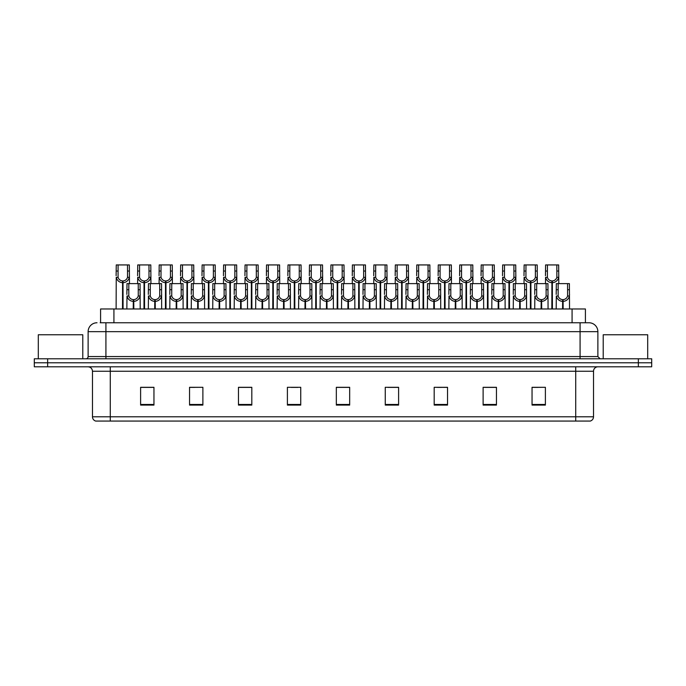 <?xml version="1.0" encoding="UTF-8"?>
<svg xmlns="http://www.w3.org/2000/svg" width="686" height="686" viewBox="0 0 686 686"><rect width="100%" height="100%" fill="white"/><g stroke="black" fill="none" stroke-linecap="round" stroke-linejoin="round"><path stroke-width="1.03" d="M100.585 322.763L100.585 308.974L585.415 308.974L585.415 322.763M593.519 416.796C593.399 418.923 592.327 420.346 590.312 421.067L575.726 421.067L575.726 416.796L593.519 416.796L593.519 371.246A4.45 4.45 0 0 1 597.969 366.796M575.726 421.067L95.688 421.067A4.45 4.45 0 0 1 92.481 416.796L92.481 371.246C92.216 368.545 90.732 367.061 88.031 366.796M47.643 358.787L651.7 358.787L651.7 362.791L34.3 362.791L34.3 366.796L47.643 366.796L47.643 362.791L34.3 362.791L34.3 358.787L47.643 358.787L47.643 362.791L651.7 362.791L651.7 366.796L47.643 366.796M545.387 405.092L545.387 387.307L532.044 387.307L532.044 405.092L545.387 405.092M496.458 405.092L496.458 387.307L483.115 387.307L483.115 405.092L496.458 405.092M447.529 405.092L447.529 387.307L434.187 387.307L434.187 405.092L447.529 405.092M398.6 405.092L398.6 387.307L385.258 387.307L385.258 405.092L398.6 405.092M153.956 405.092L153.956 387.307L140.613 387.307L140.613 405.092L153.956 405.092M202.885 405.092L202.885 387.307L189.542 387.307L189.542 405.092L202.885 405.092M251.813 405.092L251.813 387.307L238.471 387.307L238.471 405.092L251.813 405.092M300.742 405.092L300.742 387.307L287.4 387.307L287.4 405.092L300.742 405.092M349.671 405.092L349.671 387.307L336.329 387.307L336.329 405.092L349.671 405.092M441.458 387.393L437.402 387.393M495.129 387.393L491.065 387.393M484.393 387.393L496.458 387.393M532.044 387.393L544.735 387.307M538.064 387.393L534 387.393M291.198 387.393L297.87 387.393M248.263 387.393L244.199 387.393M189.542 387.393L201.264 387.307M194.592 387.393L190.536 387.393M151.657 387.393L147.601 387.393M140.93 387.393L153.956 387.393M398.532 387.393L394.467 387.393M387.796 387.393L398.6 387.393M344.861 387.393L340.796 387.393M349.671 387.393L336.329 387.393M251.813 387.393L238.471 387.393M447.529 387.393L434.212 387.307M100.379 322.763L588.845 322.763M100.182 322.763L105.918 322.763L105.918 331.655L88.125 331.655L88.125 356.566A2.221 2.221 0 0 1 85.896 358.787M97.018 322.763A8.892 8.892 0 0 0 88.125 331.655M588.982 322.763A8.892 8.892 0 0 1 597.875 331.655L597.875 356.566L600.104 358.787M133.238 308.974L133.316 299.636C131.035 299.396 129.525 298.187 128.805 296.009L128.822 283.618L140.064 283.618L140.201 308.974M133.238 301.411C129.92 301.034 127.836 299.233 126.979 296.009L126.859 308.974M126.859 294.414L126.996 283.618L128.822 283.618M133.744 308.974L133.744 299.636C136.025 299.396 137.534 298.187 138.255 296.009L138.238 283.618M133.744 299.636L133.821 308.974M133.316 299.636L133.316 308.974M140.201 294.414L140.081 296.009C139.224 299.233 137.14 301.034 133.821 301.411M122.502 308.974L122.58 280.951C120.299 280.711 118.798 279.502 118.069 277.324L118.095 264.933L129.337 264.933L129.465 283.618M122.502 282.726C119.193 282.349 117.1 280.548 116.243 277.324L116.123 308.974M116.123 275.729L116.26 264.933L118.095 264.933M123.008 308.974L123.008 280.951C125.298 280.711 126.799 279.502 127.527 277.324L127.502 264.933M123.008 280.951L123.086 308.974M122.58 280.951L122.58 308.974M129.465 275.729L129.345 277.324C128.488 280.548 126.404 282.349 123.086 282.726M82.783 358.787L82.783 334.768L38.305 334.768L38.305 358.787M647.695 358.787L647.695 334.768L603.217 334.768L603.217 358.787M154.71 308.974L154.787 299.636C152.498 299.396 150.997 298.187 150.268 296.009L150.294 283.618L161.536 283.618L161.673 308.974M154.71 301.411C151.392 301.034 149.299 299.233 148.442 296.009L148.322 308.974M148.322 294.414L148.459 283.618L150.294 283.618M155.208 308.974L155.208 299.636C157.497 299.396 158.998 298.187 159.727 296.009L159.701 283.618M155.208 299.636L155.285 308.974M154.787 299.636L154.787 308.974M161.673 294.414L161.544 296.009C160.687 299.233 158.603 301.034 155.285 301.411M176.173 308.974L176.251 299.636C173.97 299.396 172.46 298.187 171.74 296.009L171.757 283.618L182.999 283.618L183.136 308.974M176.173 301.411C172.855 301.034 170.771 299.233 169.914 296.009L169.794 308.974M169.794 294.414L169.931 283.618L171.757 283.618M176.679 308.974L176.679 299.636C178.96 299.396 180.469 298.187 181.19 296.009L181.173 283.618M176.679 299.636L176.756 308.974M176.251 299.636L176.251 308.974M183.136 294.414L183.016 296.009C182.159 299.233 180.075 301.034 176.756 301.411M197.637 308.974L197.714 299.636C195.433 299.396 193.932 298.187 193.203 296.009L193.229 283.618L204.471 283.618L204.6 308.974M197.637 301.411C194.327 301.034 192.234 299.233 191.377 296.009L191.257 308.974M191.257 294.414L191.394 283.618L193.229 283.618M198.143 308.974L198.143 299.636C200.423 299.396 201.933 298.187 202.653 296.009L202.636 283.618M198.143 299.636L198.22 308.974M197.714 299.636L197.714 308.974M204.6 294.414L204.479 296.009C203.622 299.233 201.538 301.034 198.22 301.411M219.108 308.974L219.186 299.636C216.896 299.396 215.395 298.187 214.667 296.009L214.692 283.618L225.934 283.618L226.071 308.974M219.108 301.411C215.79 301.034 213.706 299.233 212.849 296.009L212.729 308.974M212.729 294.414L212.857 283.618L214.692 283.618M219.614 308.974L219.614 299.636C221.895 299.396 223.396 298.187 224.125 296.009L224.099 283.618M219.614 299.636L219.691 308.974M219.186 299.636L219.186 308.974M226.071 294.414L225.951 296.009C225.094 299.233 223.001 301.034 219.691 301.411M143.974 308.974L144.051 280.951C141.77 280.711 140.261 279.502 139.541 277.324L139.558 264.933L150.8 264.933L150.937 283.618M143.974 282.726C140.656 282.349 138.572 280.548 137.715 277.324L137.594 283.618M137.594 275.729L137.732 264.933L139.558 264.933M144.48 308.974L144.48 280.951C146.761 280.711 148.262 279.502 148.991 277.324L148.973 264.933M144.48 280.951L144.557 308.974M144.051 280.951L144.051 308.974M150.937 275.729L150.817 277.324C149.96 280.548 147.867 282.349 144.557 282.726M165.437 308.974L165.515 280.951C163.234 280.711 161.733 279.502 161.004 277.324L161.021 264.933L172.263 264.933L172.4 283.618M165.437 282.726C162.128 282.349 160.035 280.548 159.178 277.324L159.058 283.618M159.058 275.729L159.195 264.933L161.021 264.933M165.943 308.974L165.943 280.951C168.224 280.711 169.734 279.502 170.454 277.324L170.437 264.933M165.943 280.951L166.021 308.974M165.515 280.951L165.515 308.974M172.4 275.729L172.28 277.324C171.423 280.548 169.339 282.349 166.021 282.726M186.909 308.974L186.986 280.951C184.697 280.711 183.196 279.502 182.467 277.324L182.493 264.933L193.735 264.933L193.872 283.618M186.909 282.726C183.591 282.349 181.507 280.548 180.65 277.324L180.521 283.618M180.521 275.729L180.658 264.933L182.493 264.933M187.407 308.974L187.407 280.951C189.696 280.711 191.197 279.502 191.926 277.324L191.9 264.933M187.407 280.951L187.492 308.974M186.986 280.951L186.986 308.974M193.872 275.729L193.752 277.324C192.895 280.548 190.802 282.349 187.492 282.726M208.373 308.974L208.45 280.951C206.169 280.711 204.66 279.502 203.939 277.324L203.956 264.933L215.198 264.933L215.335 283.618M208.373 282.726C205.054 282.349 202.97 280.548 202.113 277.324L201.993 283.618M201.993 275.729L202.13 264.933L203.956 264.933M208.878 308.974L208.878 280.951C211.159 280.711 212.669 279.502 213.389 277.324L213.372 264.933M208.878 280.951L208.956 308.974M208.45 280.951L208.45 308.974M215.335 275.729L215.215 277.324C214.358 280.548 212.274 282.349 208.956 282.726M240.572 308.974L240.649 299.636C238.368 299.396 236.859 298.187 236.138 296.009L236.155 283.618L247.397 283.618L247.535 308.974M240.572 301.411C237.253 301.034 235.169 299.233 234.312 296.009L234.192 308.974M234.192 294.414L234.329 283.618L236.155 283.618M241.078 308.974L241.078 299.636C243.359 299.396 244.868 298.187 245.588 296.009L245.571 283.618M241.078 299.636L241.155 308.974M240.649 299.636L240.649 308.974M247.535 294.414L247.414 296.009C246.557 299.233 244.473 301.034 241.155 301.411M262.043 308.974L262.121 299.636C259.831 299.396 258.33 298.187 257.602 296.009L257.627 283.618L268.869 283.618L269.006 308.974M262.043 301.411C258.725 301.034 256.641 299.233 255.775 296.009L255.655 308.974M255.655 294.414L255.792 283.618L257.627 283.618M262.541 308.974L262.541 299.636C264.83 299.396 266.331 298.187 267.06 296.009L267.034 283.618M262.541 299.636L262.618 308.974M262.121 299.636L262.121 308.974M269.006 294.414L268.878 296.009C268.02 299.233 265.936 301.034 262.618 301.411M283.507 308.974L283.584 299.636C281.303 299.396 279.794 298.187 279.073 296.009L279.091 283.618L290.332 283.618L290.47 308.974M283.507 301.411C280.188 301.034 278.104 299.233 277.247 296.009L277.127 308.974M277.127 294.414L277.264 283.618L279.091 283.618M284.013 308.974L284.013 299.636C286.294 299.396 287.803 298.187 288.523 296.009L288.506 283.618M284.013 299.636L284.09 308.974M283.584 299.636L283.584 308.974M290.47 294.414L290.35 296.009C289.492 299.233 287.408 301.034 284.09 301.411M304.97 308.974L305.047 299.636C302.766 299.396 301.265 298.187 300.537 296.009L300.562 283.618L311.804 283.618L311.933 308.974M304.97 301.411C301.66 301.034 299.568 299.233 298.71 296.009L298.59 308.974M298.59 294.414L298.727 283.618L300.562 283.618M305.476 308.974L305.476 299.636C307.757 299.396 309.266 298.187 309.986 296.009L309.969 283.618M305.476 299.636L305.553 308.974M305.047 299.636L305.047 308.974M311.933 294.414L311.813 296.009C310.955 299.233 308.872 301.034 305.553 301.411M229.836 308.974L229.913 280.951C227.632 280.711 226.131 279.502 225.402 277.324L225.428 264.933L236.67 264.933L236.799 283.618M229.836 282.726C226.526 282.349 224.433 280.548 223.576 277.324L223.456 283.618M223.456 275.729L223.593 264.933L225.428 264.933M230.342 308.974L230.342 280.951C232.631 280.711 234.132 279.502 234.861 277.324L234.835 264.933M230.342 280.951L230.419 308.974M229.913 280.951L229.913 308.974M236.799 275.729L236.679 277.324C235.821 280.548 233.737 282.349 230.419 282.726M251.308 308.974L251.385 280.951C249.104 280.711 247.595 279.502 246.874 277.324L246.891 264.933L258.133 264.933L258.27 283.618M251.308 282.726C247.989 282.349 245.905 280.548 245.048 277.324L244.928 283.618M244.928 275.729L245.065 264.933L246.891 264.933M251.813 308.974L251.813 280.951C254.094 280.711 255.595 279.502 256.324 277.324L256.307 264.933M251.813 280.951L251.891 308.974M251.385 280.951L251.385 308.974M258.27 275.729L258.15 277.324C257.293 280.548 255.201 282.349 251.891 282.726M272.771 308.974L272.848 280.951C270.567 280.711 269.066 279.502 268.337 277.324L268.355 264.933L279.596 264.933L279.734 283.618M272.771 282.726C269.461 282.349 267.369 280.548 266.511 277.324L266.391 283.618M266.391 275.729L266.528 264.933L268.355 264.933M273.277 308.974L273.277 280.951C275.558 280.711 277.067 279.502 277.787 277.324L277.77 264.933M273.277 280.951L273.354 308.974M272.848 280.951L272.848 308.974M279.734 275.729L279.614 277.324C278.756 280.548 276.672 282.349 273.354 282.726M294.243 308.974L294.32 280.951C292.03 280.711 290.53 279.502 289.801 277.324L289.826 264.933L301.068 264.933L301.205 283.618M294.243 282.726C290.924 282.349 288.84 280.548 287.983 277.324L287.854 283.618M287.854 275.729L287.991 264.933L289.826 264.933M294.74 308.974L294.74 280.951C297.029 280.711 298.53 279.502 299.259 277.324L299.233 264.933M294.74 280.951L294.826 308.974M294.32 280.951L294.32 308.974M301.205 275.729L301.085 277.324C300.228 280.548 298.136 282.349 294.826 282.726M326.442 308.974L326.519 299.636C324.229 299.396 322.729 298.187 322 296.009L322.026 283.618L333.267 283.618L333.405 308.974M326.442 301.411C323.123 301.034 321.039 299.233 320.182 296.009L320.062 308.974M320.062 294.414L320.19 283.618L322.026 283.618M326.948 308.974L326.948 299.636C329.229 299.396 330.729 298.187 331.458 296.009L331.432 283.618M326.948 299.636L327.025 308.974M326.519 299.636L326.519 308.974M333.405 294.414L333.285 296.009C332.427 299.233 330.335 301.034 327.025 301.411M347.905 308.974L347.982 299.636C345.701 299.396 344.192 298.187 343.472 296.009L343.489 283.618L354.731 283.618L354.868 308.974M347.905 301.411C344.586 301.034 342.503 299.233 341.645 296.009L341.525 308.974M341.525 294.414L341.662 283.618L343.489 283.618M348.411 308.974L348.411 299.636C350.692 299.396 352.201 298.187 352.921 296.009L352.904 283.618M348.411 299.636L348.488 308.974M347.982 299.636L347.982 308.974M354.868 294.414L354.748 296.009C353.89 299.233 351.807 301.034 348.488 301.411M369.377 308.974L369.454 299.636C367.164 299.396 365.664 298.187 364.935 296.009L364.961 283.618L376.202 283.618L376.34 308.974M369.377 301.411C366.058 301.034 363.974 299.233 363.108 296.009L362.988 308.974M362.988 294.414L363.126 283.618L364.961 283.618M369.874 308.974L369.874 299.636C372.164 299.396 373.664 298.187 374.393 296.009L374.367 283.618M369.874 299.636L369.951 308.974M369.454 299.636L369.454 308.974M376.34 294.414L376.211 296.009C375.353 299.233 373.27 301.034 369.951 301.411M390.84 308.974L390.917 299.636C388.636 299.396 387.127 298.187 386.407 296.009L386.424 283.618L397.666 283.618L397.803 308.974M390.84 301.411C387.521 301.034 385.438 299.233 384.58 296.009L384.46 308.974M384.46 294.414L384.597 283.618L386.424 283.618M391.346 308.974L391.346 299.636C393.627 299.396 395.136 298.187 395.856 296.009L395.839 283.618M391.346 299.636L391.423 308.974M390.917 299.636L390.917 308.974M397.803 294.414L397.683 296.009C396.825 299.233 394.742 301.034 391.423 301.411M412.303 308.974L412.38 299.636C410.099 299.396 408.599 298.187 407.87 296.009L407.896 283.618L419.137 283.618L419.266 308.974M412.303 301.411C408.993 301.034 406.901 299.233 406.043 296.009L405.923 308.974M405.923 294.414L406.061 283.618L407.896 283.618M412.809 308.974L412.809 299.636C415.09 299.396 416.599 298.187 417.32 296.009L417.302 283.618M412.809 299.636L412.886 308.974M412.38 299.636L412.38 308.974M419.266 294.414L419.146 296.009C418.289 299.233 416.205 301.034 412.886 301.411M433.775 308.974L433.852 299.636C431.563 299.396 430.062 298.187 429.333 296.009L429.359 283.618L440.601 283.618L440.738 308.974M433.775 301.411C430.456 301.034 428.373 299.233 427.515 296.009L427.395 308.974M427.395 294.414L427.524 283.618L429.359 283.618M434.281 308.974L434.281 299.636C436.562 299.396 438.062 298.187 438.791 296.009L438.766 283.618M434.281 299.636L434.358 308.974M433.852 299.636L433.852 308.974M440.738 294.414L440.618 296.009C439.76 299.233 437.668 301.034 434.358 301.411M315.706 308.974L315.783 280.951C313.502 280.711 311.993 279.502 311.273 277.324L311.29 264.933L322.531 264.933L322.669 283.618M315.706 282.726C312.387 282.349 310.304 280.548 309.446 277.324L309.326 283.618M309.326 275.729L309.463 264.933L311.29 264.933M316.212 308.974L316.212 280.951C318.493 280.711 320.002 279.502 320.722 277.324L320.705 264.933M316.212 280.951L316.289 308.974M315.783 280.951L315.783 308.974M322.669 275.729L322.549 277.324C321.691 280.548 319.607 282.349 316.289 282.726M337.169 308.974L337.246 280.951C334.965 280.711 333.465 279.502 332.736 277.324L332.761 264.933L344.003 264.933L344.132 283.618M337.169 282.726C333.859 282.349 331.767 280.548 330.909 277.324L330.789 283.618M330.789 275.729L330.926 264.933L332.761 264.933M337.675 308.974L337.675 280.951C339.964 280.711 341.465 279.502 342.194 277.324L342.168 264.933M337.675 280.951L337.752 308.974M337.246 280.951L337.246 308.974M344.132 275.729L344.012 277.324C343.154 280.548 341.071 282.349 337.752 282.726M358.641 308.974L358.718 280.951C356.437 280.711 354.928 279.502 354.208 277.324L354.225 264.933L365.466 264.933L365.604 283.618M358.641 282.726C355.322 282.349 353.239 280.548 352.381 277.324L352.261 283.618M352.261 275.729L352.398 264.933L354.225 264.933M359.147 308.974L359.147 280.951C361.428 280.711 362.928 279.502 363.657 277.324L363.64 264.933M359.147 280.951L359.224 308.974M358.718 280.951L358.718 308.974M365.604 275.729L365.484 277.324C364.626 280.548 362.534 282.349 359.224 282.726M380.104 308.974L380.181 280.951C377.9 280.711 376.4 279.502 375.671 277.324L375.688 264.933L386.93 264.933L387.067 283.618M380.104 282.726C376.794 282.349 374.702 280.548 373.844 277.324L373.724 283.618M373.724 275.729L373.861 264.933L375.688 264.933M380.61 308.974L380.61 280.951C382.891 280.711 384.4 279.502 385.12 277.324L385.103 264.933M380.61 280.951L380.687 308.974M380.181 280.951L380.181 308.974M387.067 275.729L386.947 277.324C386.089 280.548 384.006 282.349 380.687 282.726M401.576 308.974L401.653 280.951C399.363 280.711 397.863 279.502 397.134 277.324L397.16 264.933L408.402 264.933L408.539 283.618M401.576 282.726C398.257 282.349 396.174 280.548 395.316 277.324L395.187 283.618M395.187 275.729L395.325 264.933L397.16 264.933M402.073 308.974L402.073 280.951C404.363 280.711 405.863 279.502 406.592 277.324L406.566 264.933M402.073 280.951L402.159 308.974M401.653 280.951L401.653 308.974M408.539 275.729L408.419 277.324C407.561 280.548 405.469 282.349 402.159 282.726M423.039 308.974L423.116 280.951C420.835 280.711 419.326 279.502 418.606 277.324L418.623 264.933L429.865 264.933L430.002 283.618M423.039 282.726C419.721 282.349 417.637 280.548 416.779 277.324L416.659 283.618M416.659 275.729L416.796 264.933L418.623 264.933M423.545 308.974L423.545 280.951C425.826 280.711 427.335 279.502 428.055 277.324L428.038 264.933M423.545 280.951L423.622 308.974M423.116 280.951L423.116 308.974M430.002 275.729L429.882 277.324C429.024 280.548 426.941 282.349 423.622 282.726M455.238 308.974L455.315 299.636C453.034 299.396 451.525 298.187 450.805 296.009L450.822 283.618L462.064 283.618L462.201 308.974M455.238 301.411C451.92 301.034 449.836 299.233 448.978 296.009L448.858 308.974M448.858 294.414L448.996 283.618L450.822 283.618M455.744 308.974L455.744 299.636C458.025 299.396 459.534 298.187 460.255 296.009L460.237 283.618M455.744 299.636L455.821 308.974M455.315 299.636L455.315 308.974M462.201 294.414L462.081 296.009C461.224 299.233 459.14 301.034 455.821 301.411M476.71 308.974L476.787 299.636C474.498 299.396 472.997 298.187 472.268 296.009L472.294 283.618L483.536 283.618L483.673 308.974M476.71 301.411C473.391 301.034 471.308 299.233 470.45 296.009L470.322 308.974M470.322 294.414L470.459 283.618L472.294 283.618M477.207 308.974L477.207 299.636C479.497 299.396 480.997 298.187 481.726 296.009L481.701 283.618M477.207 299.636L477.285 308.974M476.787 299.636L476.787 308.974M483.673 294.414L483.544 296.009C482.687 299.233 480.603 301.034 477.285 301.411M498.173 308.974L498.25 299.636C495.969 299.396 494.46 298.187 493.74 296.009L493.757 283.618L504.999 283.618L505.136 308.974M498.173 301.411C494.855 301.034 492.771 299.233 491.913 296.009L491.793 308.974M491.793 294.414L491.931 283.618L493.757 283.618M498.679 308.974L498.679 299.636C500.96 299.396 502.469 298.187 503.19 296.009L503.172 283.618M498.679 299.636L498.756 308.974M498.25 299.636L498.25 308.974M505.136 294.414L505.016 296.009C504.159 299.233 502.075 301.034 498.756 301.411M519.636 308.974L519.714 299.636C517.433 299.396 515.932 298.187 515.203 296.009L515.229 283.618L526.471 283.618L526.599 308.974M519.636 301.411C516.326 301.034 514.234 299.233 513.377 296.009L513.257 308.974M513.257 294.414L513.394 283.618L515.229 283.618M520.142 308.974L520.142 299.636C522.423 299.396 523.933 298.187 524.661 296.009L524.636 283.618M520.142 299.636L520.22 308.974M519.714 299.636L519.714 308.974M526.599 294.414L526.479 296.009C525.622 299.233 523.538 301.034 520.22 301.411M541.108 308.974L541.185 299.636C538.896 299.396 537.395 298.187 536.666 296.009L536.692 283.618L547.934 283.618L548.071 308.974M541.108 301.411C537.79 301.034 535.706 299.233 534.848 296.009L534.728 308.974M534.728 294.414L534.857 283.618L536.692 283.618M541.614 308.974L541.614 299.636C543.895 299.396 545.396 298.187 546.125 296.009L546.099 283.618M541.614 299.636L541.691 308.974M541.185 299.636L541.185 308.974M548.071 294.414L547.951 296.009C547.094 299.233 545.001 301.034 541.691 301.411M562.571 308.974L562.649 299.636C560.368 299.396 558.858 298.187 558.138 296.009L558.155 283.618L569.397 283.618L569.534 308.974M562.571 301.411C559.253 301.034 557.169 299.233 556.312 296.009L556.192 308.974M556.192 294.414L556.329 283.618L558.155 283.618M563.077 308.974L563.077 299.636C565.358 299.396 566.868 298.187 567.588 296.009L567.571 283.618M563.077 299.636L563.155 308.974M562.649 299.636L562.649 308.974M569.534 294.414L569.414 296.009C568.557 299.233 566.473 301.034 563.155 301.411M444.502 308.974L444.579 280.951C442.298 280.711 440.798 279.502 440.069 277.324L440.095 264.933L451.337 264.933L451.465 283.618M444.502 282.726C441.192 282.349 439.1 280.548 438.243 277.324L438.122 283.618M438.122 275.729L438.26 264.933L440.095 264.933M445.008 308.974L445.008 280.951C447.298 280.711 448.798 279.502 449.527 277.324L449.502 264.933M445.008 280.951L445.085 308.974M444.579 280.951L444.579 308.974M451.465 275.729L451.345 277.324C450.488 280.548 448.404 282.349 445.085 282.726M465.974 308.974L466.051 280.951C463.77 280.711 462.261 279.502 461.541 277.324L461.558 264.933L472.8 264.933L472.937 283.618M465.974 282.726C462.656 282.349 460.572 280.548 459.714 277.324L459.594 283.618M459.594 275.729L459.731 264.933L461.558 264.933M466.48 308.974L466.48 280.951C468.761 280.711 470.262 279.502 470.99 277.324L470.973 264.933M466.48 280.951L466.557 308.974M466.051 280.951L466.051 308.974M472.937 275.729L472.817 277.324C471.959 280.548 469.867 282.349 466.557 282.726M487.437 308.974L487.514 280.951C485.234 280.711 483.733 279.502 483.004 277.324L483.021 264.933L494.263 264.933L494.4 283.618M487.437 282.726C484.127 282.349 482.035 280.548 481.178 277.324L481.058 283.618M481.058 275.729L481.195 264.933L483.021 264.933M487.943 308.974L487.943 280.951C490.224 280.711 491.733 279.502 492.454 277.324L492.437 264.933M487.943 280.951L488.02 308.974M487.514 280.951L487.514 308.974M494.4 275.729L494.28 277.324C493.423 280.548 491.339 282.349 488.02 282.726M508.909 308.974L508.986 280.951C506.697 280.711 505.196 279.502 504.467 277.324L504.493 264.933L515.735 264.933L515.872 283.618M508.909 282.726C505.591 282.349 503.507 280.548 502.649 277.324L502.521 283.618M502.521 275.729L502.658 264.933L504.493 264.933M509.406 308.974L509.406 280.951C511.696 280.711 513.197 279.502 513.925 277.324L513.9 264.933M509.406 280.951L509.492 308.974M508.986 280.951L508.986 308.974M515.872 275.729L515.752 277.324C514.894 280.548 512.802 282.349 509.492 282.726M530.372 308.974L530.45 280.951C528.169 280.711 526.659 279.502 525.939 277.324L525.956 264.933L537.198 264.933L537.335 283.618M530.372 282.726C527.054 282.349 524.97 280.548 524.113 277.324L523.993 283.618M523.993 275.729L524.13 264.933L525.956 264.933M530.878 308.974L530.878 280.951C533.159 280.711 534.668 279.502 535.389 277.324L535.372 264.933M530.878 280.951L530.955 308.974M530.45 280.951L530.45 308.974M537.335 275.729L537.215 277.324C536.358 280.548 534.274 282.349 530.955 282.726M551.836 308.974L551.921 280.951C549.632 280.711 548.131 279.502 547.402 277.324L547.428 264.933L558.67 264.933L558.798 283.618M551.836 282.726C548.526 282.349 546.433 280.548 545.576 277.324L545.456 283.618M545.456 275.729L545.593 264.933L547.428 264.933M552.341 308.974L552.341 280.951C554.631 280.711 556.132 279.502 556.861 277.324L556.835 264.933M552.341 280.951L552.419 308.974M551.921 280.951L551.921 308.974M558.798 275.729L558.678 277.324C557.821 280.548 555.737 282.349 552.419 282.726M113.927 322.763L113.927 308.974M572.073 322.763L572.073 308.974M575.726 366.796L575.726 371.246L92.481 371.246M593.519 371.246L575.726 371.246L575.726 416.796L110.275 416.796L110.275 421.067M92.481 416.796L110.275 416.796L110.275 366.796M638.357 366.796L638.357 358.787M349.671 404.474L336.329 404.474M300.742 404.474L287.4 404.474M251.813 404.474L238.471 404.474M202.885 404.474L189.542 404.474M153.956 404.474L140.613 404.474M398.6 404.474L385.258 404.474M447.529 404.474L434.187 404.474M496.458 404.474L483.115 404.474M545.387 404.474L532.044 404.474M105.918 358.787L105.918 356.566L597.875 356.566M88.125 356.566L105.918 356.566L105.918 331.655L580.082 331.655L580.082 358.787M597.875 331.655L580.082 331.655L580.082 322.763M128.822 289.715L126.996 289.715M128.805 296.009L126.979 296.009M140.081 296.009L138.255 296.009M140.064 289.715L138.238 289.715M118.095 271.039L116.26 271.039M118.069 277.324L116.243 277.324M129.345 277.324L127.527 277.324M129.337 271.039L127.502 271.039M150.294 289.715L148.459 289.715M150.268 296.009L148.442 296.009M161.544 296.009L159.727 296.009M161.536 289.715L159.701 289.715M171.757 289.715L169.931 289.715M171.74 296.009L169.914 296.009M183.016 296.009L181.19 296.009M182.999 289.715L181.173 289.715M193.229 289.715L191.394 289.715M193.203 296.009L191.377 296.009M204.479 296.009L202.653 296.009M204.471 289.715L202.636 289.715M214.692 289.715L212.857 289.715M214.667 296.009L212.849 296.009M225.951 296.009L224.125 296.009M225.934 289.715L224.099 289.715M139.558 271.039L137.732 271.039M139.541 277.324L137.715 277.324M150.817 277.324L148.991 277.324M150.8 271.039L148.973 271.039M161.021 271.039L159.195 271.039M161.004 277.324L159.178 277.324M172.28 277.324L170.454 277.324M172.263 271.039L170.437 271.039M182.493 271.039L180.658 271.039M182.467 277.324L180.65 277.324M193.752 277.324L191.926 277.324M193.735 271.039L191.9 271.039M203.956 271.039L202.13 271.039M203.939 277.324L202.113 277.324M215.215 277.324L213.389 277.324M215.198 271.039L213.372 271.039M236.155 289.715L234.329 289.715M236.138 296.009L234.312 296.009M247.414 296.009L245.588 296.009M247.397 289.715L245.571 289.715M257.627 289.715L255.792 289.715M257.602 296.009L255.775 296.009M268.878 296.009L267.06 296.009M268.869 289.715L267.034 289.715M279.091 289.715L277.264 289.715M279.073 296.009L277.247 296.009M290.35 296.009L288.523 296.009M290.332 289.715L288.506 289.715M300.562 289.715L298.727 289.715M300.537 296.009L298.71 296.009M311.813 296.009L309.986 296.009M311.804 289.715L309.969 289.715M225.428 271.039L223.593 271.039M225.402 277.324L223.576 277.324M236.679 277.324L234.861 277.324M236.67 271.039L234.835 271.039M246.891 271.039L245.065 271.039M246.874 277.324L245.048 277.324M258.15 277.324L256.324 277.324M258.133 271.039L256.307 271.039M268.355 271.039L266.528 271.039M268.337 277.324L266.511 277.324M279.614 277.324L277.787 277.324M279.596 271.039L277.77 271.039M289.826 271.039L287.991 271.039M289.801 277.324L287.983 277.324M301.085 277.324L299.259 277.324M301.068 271.039L299.233 271.039M322.026 289.715L320.19 289.715M322 296.009L320.182 296.009M333.285 296.009L331.458 296.009M333.267 289.715L331.432 289.715M343.489 289.715L341.662 289.715M343.472 296.009L341.645 296.009M354.748 296.009L352.921 296.009M354.731 289.715L352.904 289.715M364.961 289.715L363.126 289.715M364.935 296.009L363.108 296.009M376.211 296.009L374.393 296.009M376.202 289.715L374.367 289.715M386.424 289.715L384.597 289.715M386.407 296.009L384.58 296.009M397.683 296.009L395.856 296.009M397.666 289.715L395.839 289.715M407.896 289.715L406.061 289.715M407.87 296.009L406.043 296.009M419.146 296.009L417.32 296.009M419.137 289.715L417.302 289.715M429.359 289.715L427.524 289.715M429.333 296.009L427.515 296.009M440.618 296.009L438.791 296.009M440.601 289.715L438.766 289.715M311.29 271.039L309.463 271.039M311.273 277.324L309.446 277.324M322.549 277.324L320.722 277.324M322.531 271.039L320.705 271.039M332.761 271.039L330.926 271.039M332.736 277.324L330.909 277.324M344.012 277.324L342.194 277.324M344.003 271.039L342.168 271.039M354.225 271.039L352.398 271.039M354.208 277.324L352.381 277.324M365.484 277.324L363.657 277.324M365.466 271.039L363.64 271.039M375.688 271.039L373.861 271.039M375.671 277.324L373.844 277.324M386.947 277.324L385.12 277.324M386.93 271.039L385.103 271.039M397.16 271.039L395.325 271.039M397.134 277.324L395.316 277.324M408.419 277.324L406.592 277.324M408.402 271.039L406.566 271.039M418.623 271.039L416.796 271.039M418.606 277.324L416.779 277.324M429.882 277.324L428.055 277.324M429.865 271.039L428.038 271.039M450.822 289.715L448.996 289.715M450.805 296.009L448.978 296.009M462.081 296.009L460.255 296.009M462.064 289.715L460.237 289.715M472.294 289.715L470.459 289.715M472.268 296.009L470.45 296.009M483.544 296.009L481.726 296.009M483.536 289.715L481.701 289.715M493.757 289.715L491.931 289.715M493.74 296.009L491.913 296.009M505.016 296.009L503.19 296.009M504.999 289.715L503.172 289.715M515.229 289.715L513.394 289.715M515.203 296.009L513.377 296.009M526.479 296.009L524.661 296.009M526.471 289.715L524.636 289.715M536.692 289.715L534.857 289.715M536.666 296.009L534.848 296.009M547.951 296.009L546.125 296.009M547.934 289.715L546.099 289.715M558.155 289.715L556.329 289.715M558.138 296.009L556.312 296.009M569.414 296.009L567.588 296.009M569.397 289.715L567.571 289.715M440.095 271.039L438.26 271.039M440.069 277.324L438.243 277.324M451.345 277.324L449.527 277.324M451.337 271.039L449.502 271.039M461.558 271.039L459.731 271.039M461.541 277.324L459.714 277.324M472.817 277.324L470.99 277.324M472.8 271.039L470.973 271.039M483.021 271.039L481.195 271.039M483.004 277.324L481.178 277.324M494.28 277.324L492.454 277.324M494.263 271.039L492.437 271.039M504.493 271.039L502.658 271.039M504.467 277.324L502.649 277.324M515.752 277.324L513.925 277.324M515.735 271.039L513.9 271.039M525.956 271.039L524.13 271.039M525.939 277.324L524.113 277.324M537.215 277.324L535.389 277.324M537.198 271.039L535.372 271.039M547.428 271.039L545.593 271.039M547.402 277.324L545.576 277.324M558.678 277.324L556.861 277.324M558.67 271.039L556.835 271.039"/></g></svg>
